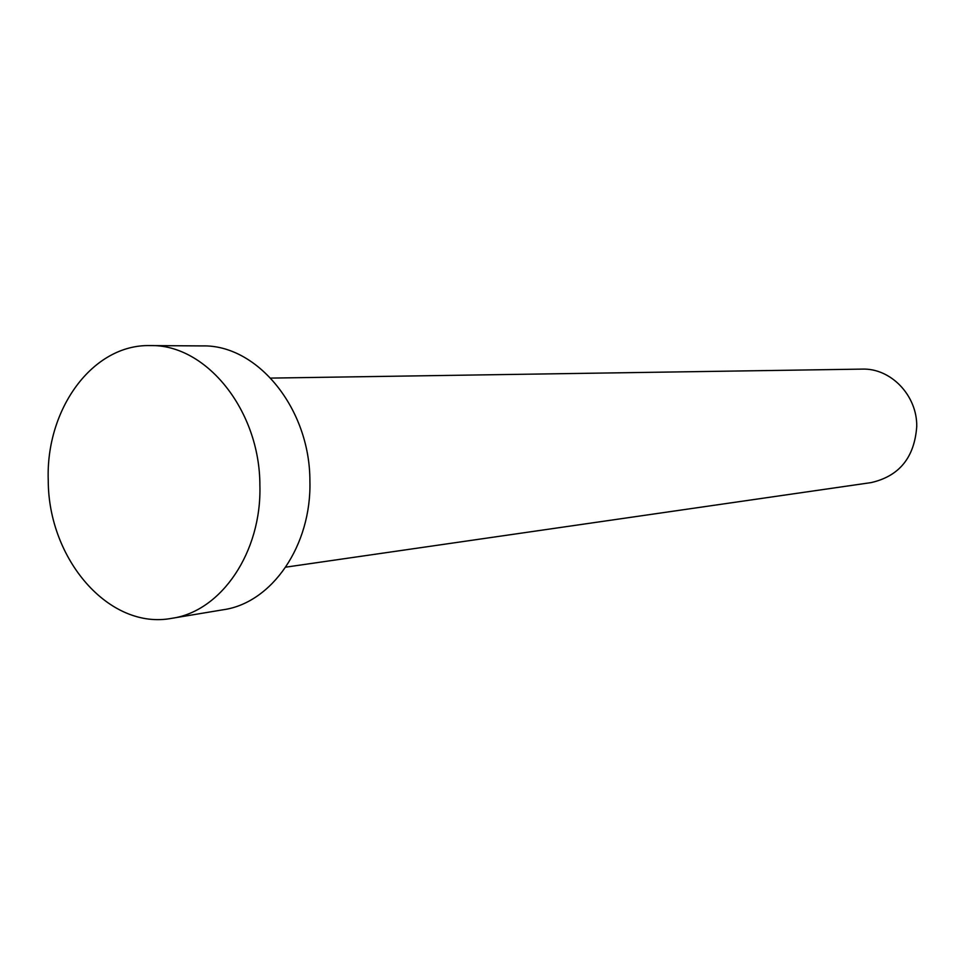 <?xml version="1.0" encoding="UTF-8"?>
<svg xmlns="http://www.w3.org/2000/svg" width="965" height="965" viewBox="0 0 965 965"><rect width="100%" height="100%" fill="white"/><g stroke="black" fill="none" stroke-linecap="round" stroke-linejoin="round"><path stroke-width="1.45" d="M270.743 378.099L862.059 369.113C890.683 367.942 917.22 395.348 916.75 426.421C914.518 457.446 899.296 476.179 871.081 482.609L285.773 567.155M150.166 345.591L202.373 345.916C257.269 344.396 309.958 408.424 309.898 480.872C311.731 545.527 271.889 602.92 223.349 609.735L171.854 618.312C109.238 630.314 48.262 559.386 48.25 480.461C45.596 409.076 92.64 344.083 150.166 345.591C206.04 343.998 259.862 410.246 259.887 485.226C261.841 552.125 221.262 611.4 171.854 618.312"/></g></svg>
